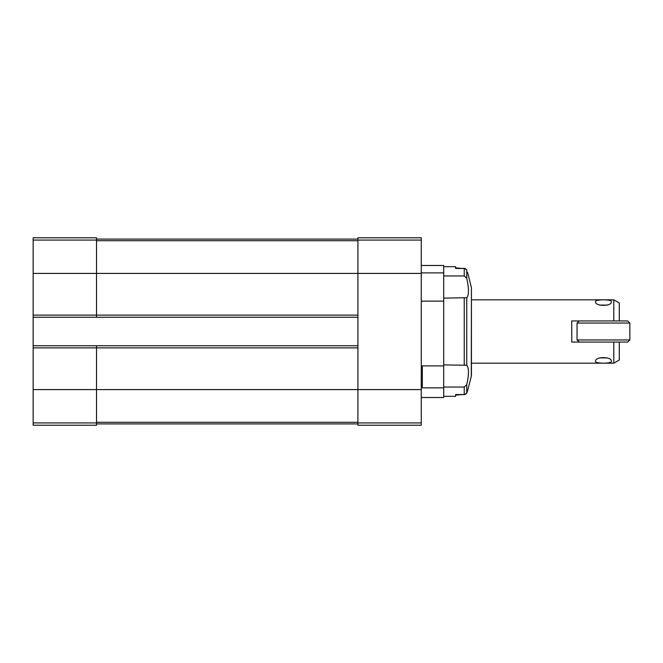<?xml version="1.0" encoding="UTF-8"?>
<svg xmlns="http://www.w3.org/2000/svg" width="663" height="663" viewBox="0 0 663 663"><rect width="100%" height="100%" fill="white"/><g stroke="black" fill="none" stroke-linecap="round" stroke-linejoin="round"><path stroke-width="0.99" d="M443.713 364.899L466.752 365.255L466.752 297.745C469.039 295.134 469.039 288.662 466.752 278.327L464.241 275.949L443.713 275.949L443.713 272.891L421.27 272.891M443.713 273.413L443.713 265.49L421.27 265.49M421.27 397.51L443.713 397.51L443.713 387.838L422.323 387.838L422.323 365.885L443.713 365.885L443.713 301.135L421.27 301.135M422.323 370.36L421.27 370.36M33.15 240.081L96.516 240.081L96.516 237.768L33.15 237.768L33.15 389.587L357.904 389.587L357.904 237.768L421.27 237.768L421.27 425.232L357.904 425.232L357.904 422.919L421.27 422.919M422.323 384.855L421.27 384.855M33.15 315.132L96.516 315.132L96.516 273.413L421.27 273.413M33.15 389.587L33.15 425.232L96.516 425.232L96.516 347.868L357.904 347.868M33.15 345.755L96.516 345.755L96.516 347.868L33.15 347.868M357.904 315.132L96.516 315.132L96.516 317.245L357.904 317.245M96.516 240.081L96.516 273.413L33.15 273.413M96.516 423.906L357.904 423.906M96.516 239.094L357.904 239.094M421.27 389.587L357.904 389.587L357.904 422.919M96.516 345.755L357.904 345.755M33.15 317.245L96.516 317.245M443.713 365.885L443.713 387.838M619.292 342.058L619.292 360.017L613.797 363.183L613.797 342.058M629.85 339.945L627.737 342.058L571.763 342.058L571.763 320.942L627.737 320.942L629.85 323.055L577.042 323.055L577.042 339.945L629.85 339.945L629.85 323.055M613.797 320.942L613.797 299.817L471.434 299.817M611.369 361.368C612.222 356.396 594.686 356.387 595.531 361.368C594.86 363.772 612.007 363.772 611.369 361.368M611.369 301.632C612.015 299.228 594.877 299.22 595.531 301.632C594.661 306.596 612.198 306.621 611.369 301.632M619.292 320.942L619.292 302.983L613.797 299.817M579.155 342.058L577.042 339.945M607.242 357.904L599.65 357.904M607.242 305.096L599.65 305.096M471.434 375.258L471.434 368.993L471.294 376.319L467.581 390.606L471.294 376.319L471.434 287.742L471.434 375.258L471.434 287.742L467.581 272.394M461.531 394.609L455.589 395.131L455.589 394.609L464.838 394.609L466.752 393.292L464.241 394.535L464.241 387.051L443.713 387.051M466.752 365.255C469.039 367.832 469.039 374.305 466.752 384.673L464.241 387.051M464.241 394.535L455.589 394.535L455.589 396.317L443.713 396.317M467.581 390.606L466.752 393.292L466.752 384.673M464.241 275.949L464.241 268.465L466.752 269.708L464.838 268.391L455.589 268.391L455.589 267.869L461.531 268.391M443.713 266.683L455.589 266.683L455.589 268.465L464.241 268.465M466.752 297.745L443.713 298.101L443.713 275.949M443.713 301.135L443.713 298.101M33.15 422.919L96.516 422.919M96.516 422.281L357.904 422.281M96.516 240.719L357.904 240.719M357.904 240.081L421.27 240.081M466.752 278.327L466.752 269.708M464.241 364.899L464.241 298.101M613.797 363.183L471.434 363.183M579.155 320.942L577.042 323.055"/></g></svg>

